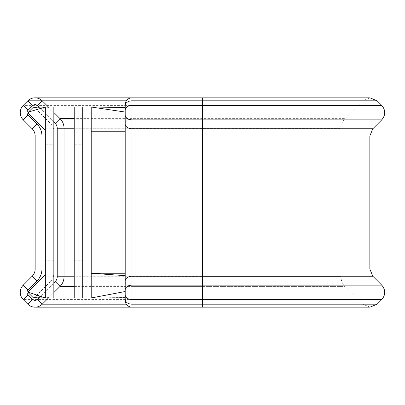 <?xml version="1.0" encoding="UTF-8"?>
<svg xmlns="http://www.w3.org/2000/svg" width="405" height="405" viewBox="0 0 405 405"><rect width="100%" height="100%" fill="white"/><g stroke="black" fill="none" stroke-linecap="round" stroke-linejoin="round"><path stroke-width="0.3" stroke-dasharray="2.02 1.52" d="M125.196 104.627L125.196 300.373M53.84 260.774L45.345 260.774L45.345 144.226L45.345 260.774L53.84 260.774L53.84 144.226L45.345 144.226L53.84 144.226L53.84 260.774M372.833 276.235L32.167 276.235L23.237 285.166A10.196 10.196 0 0 0 23.237 299.584L27.834 304.18A10.196 10.196 0 0 0 42.252 304.18L60.051 286.381A13.593 13.593 0 0 0 64.036 276.767L64.036 128.243A13.593 13.593 0 0 0 60.056 118.64L42.257 100.82A10.196 10.196 0 0 0 27.839 100.815L23.237 105.411A10.196 10.196 0 0 0 23.237 119.834L32.167 128.765L372.833 128.765M202.5 307.167L202.5 286.381L344.949 286.381L362.748 304.18L126.365 304.18M74.226 144.226L74.226 260.774L74.226 144.226L82.721 144.226L82.721 260.774L82.721 144.226M74.226 260.774L82.721 260.774M91.216 297.979L125.196 297.518L125.196 273.248L91.216 273.248L91.216 107.016L74.226 107.016L74.226 297.979L91.216 297.979L91.216 273.248L125.196 273.248L125.196 113.486M125.196 275.653L125.196 131.746L91.216 131.746M82.721 297.979L82.721 107.016M125.196 297.812L125.196 297.518L125.196 297.812M125.196 291.509L125.196 297.518M53.84 292.592L48.453 297.979M48.448 107.016L53.84 112.418M369.846 135.969L35.154 135.969L35.154 269.026L369.846 269.026M33.772 297.817A1.018 1.018 0 0 0 34.501 297.518L50.357 281.657A11.892 11.892 0 0 0 53.84 273.248L53.84 131.746A11.892 11.892 0 0 0 50.357 123.338L34.501 107.482A1.018 1.018 0 0 0 33.772 107.183M34.501 297.518L53.84 297.979L45.345 297.979L45.345 107.016L53.84 107.016L34.501 107.482M53.84 131.746L53.84 107.016M53.84 297.979L53.84 273.248M369.957 307.167L131.995 307.167L131.995 304.18A6.794 4.804 0 0 1 125.196 299.376M369.952 307.167L362.748 304.18L131.995 304.18L131.995 97.833L369.957 97.833L362.743 100.82L126.365 100.82M381.763 285.166L23.237 285.166A10.196 10.196 0 0 0 23.237 299.584L381.763 299.584M377.161 100.815L42.252 100.815A10.196 10.196 0 0 0 27.839 100.815M381.763 105.411L23.237 105.411A10.196 10.196 0 0 0 23.237 119.834L381.763 119.834M60.051 286.381A13.593 13.593 0 0 0 64.036 276.767M64.036 128.243A13.593 13.593 0 0 0 60.056 118.64M377.166 304.18L27.834 304.18A10.196 10.196 0 0 0 42.252 304.18M125.196 281.571A6.794 4.804 0 0 0 131.995 286.381L202.5 286.381L202.5 276.767L340.964 276.767C341.02 280.498 342.346 283.702 344.949 286.381L74.226 286.381M125.196 276.767L202.5 276.767L202.5 128.243L340.964 128.243L340.964 276.767L74.226 276.767M125.196 128.243L202.5 128.243L202.5 118.64L344.944 118.64C342.346 121.313 341.02 124.517 340.964 128.243L74.226 128.243M125.196 123.444A6.794 4.804 180 0 1 131.995 118.64L202.5 118.64L202.5 100.82L362.743 100.82L344.944 118.64L74.226 118.64M125.196 105.624A6.794 4.804 180 0 1 131.995 100.82L202.5 100.82L202.5 97.833M38.961 297.857L53.84 282.979M53.84 122.032L38.961 107.138M112.524 107.31L111.988 107.3M45.117 107.087L52.073 107.026L38.9 108.94M45.117 297.913L52.073 297.974L40.146 296.409"/><path stroke-width="0.61" d="M35.043 307.167L131.995 307.167A6.794 6.794 0 0 1 125.196 300.373L125.196 104.627A6.794 6.794 0 0 1 131.995 97.833L131.995 307.167L369.952 307.167M48.453 297.979L42.252 304.18A10.196 10.196 0 0 1 27.834 304.18L23.237 299.584A10.196 10.196 0 0 1 23.237 285.166L32.167 276.235A10.196 10.196 0 0 0 35.154 269.026L35.154 135.969A10.196 10.196 0 0 0 32.167 128.765L23.237 119.834A10.196 10.196 0 0 1 23.237 105.411L27.839 100.815A10.196 10.196 0 0 1 42.257 100.82L48.448 107.016M125.196 105.624L125.196 105.624A6.794 4.809 0 0 1 131.995 100.815L377.161 100.815L369.957 97.833L202.5 97.833L202.5 276.235L372.833 276.235L381.763 285.166L202.5 285.166L202.5 299.584L381.763 299.584C385.717 294.774 385.717 289.97 381.763 285.166M377.161 100.815L381.763 105.411L131.995 105.411A6.794 4.809 0 0 0 125.196 110.221M125.196 273.248L91.216 273.248L125.196 275.653L125.196 291.509L91.216 297.979L82.721 297.979L82.721 107.016L74.226 107.016L74.226 297.979L82.721 297.979M82.721 107.016L91.216 107.016L91.216 131.746L125.196 131.746L125.196 113.486M125.196 297.817L91.216 297.979L91.216 131.746M125.196 107.482L91.216 107.016L125.196 112.048M53.84 112.418L60.056 118.64A13.593 13.593 0 0 1 64.036 128.243L64.036 276.767A13.593 13.593 0 0 1 60.051 286.381L53.84 292.592M38.961 107.138L37.447 105.624A3.397 3.397 0 0 0 32.643 105.624L28.041 110.221A3.397 3.397 0 0 0 28.041 115.025L36.971 123.955L32.167 128.765A10.196 10.196 0 0 1 35.154 135.969A10.196 10.196 0 0 0 32.167 128.765A10.196 10.196 0 0 1 35.154 135.969L41.948 135.969L41.948 269.026A16.99 16.99 0 0 1 36.971 281.04L28.041 289.97A3.397 3.397 0 0 0 28.041 294.774L23.237 299.584M41.948 269.026L35.154 269.026A10.196 10.196 0 0 1 32.167 276.235A10.196 10.196 0 0 0 35.154 269.026A10.196 10.196 0 0 1 32.167 276.235L36.971 281.04M28.036 292.496L33.058 297.518A1.018 1.018 0 0 0 33.772 297.817L45.117 297.913M45.345 273.248A3.397 3.397 0 0 1 44.353 275.653L28.087 291.914M45.117 107.087L33.772 107.183A1.018 1.018 0 0 0 33.058 107.482L28.492 112.048L28.492 113.486L44.353 129.347A3.397 3.397 0 0 1 45.345 131.746M45.345 107.016L53.84 107.016L53.84 297.979L45.345 297.979L45.345 107.016L28.492 112.048M28.35 292.177L45.345 297.979M28.041 115.025L23.237 119.834M126.365 100.82L27.839 100.815A10.196 10.196 0 0 1 42.257 100.82L37.447 105.624M20.25 292.375A10.196 10.196 0 0 1 23.237 285.166L28.041 289.97M20.25 112.625A10.196 10.196 0 0 1 23.237 105.411L28.041 110.221M74.226 276.767L64.036 276.767A13.593 13.593 0 0 1 60.051 286.381L55.247 281.571A6.794 6.794 0 0 0 57.237 276.767L57.237 128.243A6.794 6.794 0 0 0 55.252 123.444L53.84 122.032M74.226 118.64L60.056 118.64A13.593 13.593 0 0 1 64.036 128.243L57.237 128.243M126.365 304.18L42.252 304.18A10.196 10.196 0 0 1 27.834 304.18L32.638 299.376A3.397 3.397 0 0 0 37.447 299.376L38.961 297.857M74.226 286.381L60.051 286.381M74.226 128.243L64.036 128.243M125.196 115.025A6.794 4.804 0 0 0 131.995 119.834L381.763 119.834C385.717 115.025 385.717 110.221 381.763 105.411M125.196 123.955A6.794 4.804 0 0 0 131.995 128.765L372.833 128.765L381.763 119.834M125.196 135.969L369.846 135.969L372.833 128.765M125.196 269.026L369.846 269.026L369.846 135.969M125.196 281.04A6.794 4.804 180 0 1 131.995 276.235L202.5 276.235L202.5 285.166L131.995 285.166A6.794 4.804 180 0 0 125.196 289.97M125.196 294.774A6.794 4.804 180 0 0 131.995 299.584L202.5 299.584L202.5 304.18L377.166 304.18L381.763 299.584M125.196 299.376A6.794 4.804 180 0 0 131.995 304.18L202.5 304.18L202.5 307.167M28.041 294.774L32.638 299.376M53.84 282.979L55.247 281.571M36.971 123.955A16.99 16.99 0 0 1 41.948 135.969M27.839 100.815L32.643 105.624M60.056 118.64L55.252 123.444M64.036 276.767L57.237 276.767M42.252 304.18L37.447 299.376M111.785 107.3L125.196 107.183M202.5 97.833L35.043 97.833M369.846 269.026L372.833 276.235M377.166 304.18L369.957 307.167M38.9 296.055L40.146 296.409"/></g></svg>
